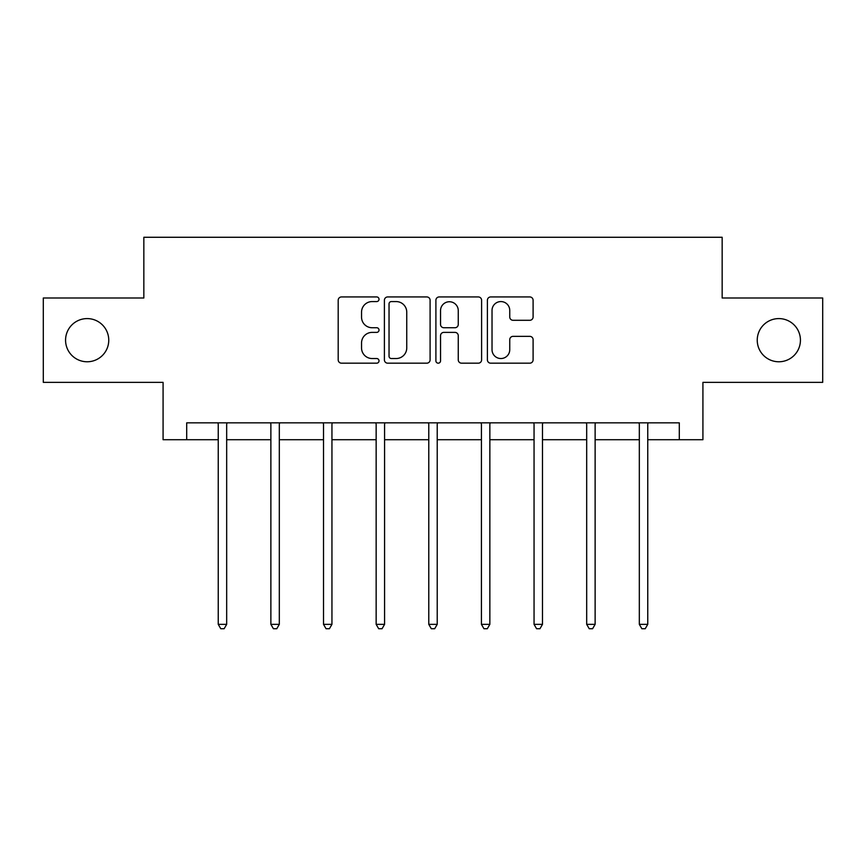<?xml version="1.0" encoding="UTF-8"?>
<svg xmlns="http://www.w3.org/2000/svg" width="866" height="866" viewBox="0 0 866 866"><rect width="100%" height="100%" fill="white"/><g stroke="black" fill="none" stroke-linecap="round" stroke-linejoin="round"><path stroke-width="1.3" d="M379.016 299.257A2.317 2.317 0 0 0 376.699 296.941L341.507 296.941A3.312 3.312 0 0 0 338.195 300.253L338.195 359.866A3.312 3.312 0 0 0 341.507 363.179L376.699 363.179A2.317 2.317 0 0 0 379.016 360.862A2.317 2.317 0 0 0 376.699 358.535L372.142 358.535A10.598 10.598 0 0 1 361.544 347.937L361.544 342.979A10.598 10.598 0 0 1 372.142 332.382L376.699 332.382A2.317 2.317 0 0 0 379.016 330.054A2.317 2.317 0 0 0 376.699 327.738L372.142 327.738A10.598 10.598 0 0 1 361.544 317.14L361.544 312.171A10.598 10.598 0 0 1 372.142 301.574L376.699 301.574A2.317 2.317 0 0 0 379.016 299.257M757.241 340.176A21.596 21.596 0 0 0 778.837 361.772A21.596 21.596 0 0 0 800.433 340.176A21.596 21.596 0 0 0 778.837 318.591A21.596 21.596 0 0 0 757.241 340.176M65.567 340.176A21.596 21.596 0 0 0 87.163 361.772A21.596 21.596 0 0 0 108.759 340.176A21.596 21.596 0 0 0 87.163 318.591A21.596 21.596 0 0 0 65.567 340.176M529.786 320.29A3.312 3.312 0 0 0 533.099 316.978L533.099 300.253A3.312 3.312 0 0 0 529.786 296.941L490.708 296.941A3.312 3.312 0 0 0 487.396 300.253L487.396 359.866A3.312 3.312 0 0 0 490.708 363.179L529.786 363.179A3.312 3.312 0 0 0 533.099 359.866L533.099 339.667A3.312 3.312 0 0 0 529.786 336.354L513.062 336.354A3.312 3.312 0 0 0 509.749 339.667L509.749 349.68A8.855 8.855 0 0 1 500.894 358.535A8.855 8.855 0 0 1 492.029 349.68L492.029 310.439A8.855 8.855 0 0 1 500.894 301.574A8.855 8.855 0 0 1 509.749 310.439L509.749 316.978A3.312 3.312 0 0 0 513.062 320.29L529.786 320.29M186.699 439.712L186.699 422.846L679.301 422.846L679.301 439.712L702.921 439.712L702.921 382.361L822.7 382.361L822.7 298.001L722.157 298.001L722.157 237.273L143.843 237.273L143.843 298.001L43.3 298.001L43.3 382.361L163.079 382.361L163.079 439.712L218.243 439.712M430.099 300.253A3.312 3.312 0 0 0 426.786 296.941L387.708 296.941A3.312 3.312 0 0 0 384.396 300.253L384.396 359.866A3.312 3.312 0 0 0 387.708 363.179L426.786 363.179A3.312 3.312 0 0 0 430.099 359.866L430.099 300.253M439.214 296.941L478.292 296.941A3.312 3.312 0 0 1 481.604 300.253L481.604 359.866A3.312 3.312 0 0 1 478.292 363.179L461.567 363.179A3.312 3.312 0 0 1 458.255 359.866L458.255 335.683A3.312 3.312 0 0 0 454.942 332.382L443.847 332.382A3.312 3.312 0 0 0 440.534 335.683L440.534 360.862A2.317 2.317 0 0 1 438.218 363.179A2.317 2.317 0 0 1 435.901 360.862L435.901 300.253A3.312 3.312 0 0 1 439.214 296.941M226.675 439.712L270.874 439.712M279.317 439.712L323.516 439.712M331.949 439.712L376.147 439.712M384.58 439.712L428.778 439.712M437.222 439.712L481.42 439.712M489.853 439.712L534.051 439.712M542.484 439.712L586.683 439.712M595.126 439.712L639.325 439.712M647.757 439.712L679.301 439.712M391.356 301.574A2.317 2.317 0 0 0 389.04 303.89L389.04 356.218A2.317 2.317 0 0 0 391.356 358.535L396.152 358.535A10.598 10.598 0 0 0 406.749 347.937L406.749 312.171A10.598 10.598 0 0 0 396.152 301.574L391.356 301.574M458.255 310.602A8.855 8.855 0 0 0 449.389 301.747A8.855 8.855 0 0 0 440.534 310.602L440.534 324.425A3.312 3.312 0 0 0 443.847 327.738L454.942 327.738A3.312 3.312 0 0 0 458.255 324.425L458.255 310.602M227.119 422.846L226.924 423.344A3.377 3.377 0 0 0 226.675 424.6L226.675 624.343L218.243 624.343L218.243 424.6A3.377 3.377 0 0 0 218.005 423.344L217.799 422.846M226.675 624.343L224.142 628.727L220.776 628.727L218.243 624.343M279.761 422.846L279.556 423.344A3.377 3.377 0 0 0 279.317 424.6L279.317 624.343L270.874 624.343L270.874 424.6A3.377 3.377 0 0 0 270.636 423.344L270.43 422.846M279.317 624.343L276.784 628.727L273.407 628.727L270.874 624.343M332.392 422.846L332.187 423.344A3.377 3.377 0 0 0 331.949 424.6L331.949 624.343L323.516 624.343L323.516 424.6A3.377 3.377 0 0 0 323.267 423.344L323.072 422.846M331.949 624.343L329.416 628.727L326.038 628.727L323.516 624.343M385.024 422.846L384.829 423.344A3.377 3.377 0 0 0 384.58 424.6L384.58 624.343L376.147 624.343L376.147 424.6A3.377 3.377 0 0 0 375.909 423.344L375.703 422.846M384.58 624.343L382.058 628.727L378.68 628.727L376.147 624.343M437.666 422.846L437.46 423.344A3.377 3.377 0 0 0 437.222 424.6L437.222 624.343L428.778 624.343L428.778 424.6A3.377 3.377 0 0 0 428.54 423.344L428.334 422.846M437.222 624.343L434.689 628.727L431.311 628.727L428.778 624.343M490.297 422.846L490.091 423.344A3.377 3.377 0 0 0 489.853 424.6L489.853 624.343L481.42 624.343L481.42 424.6A3.377 3.377 0 0 0 481.171 423.344L480.976 422.846M489.853 624.343L487.32 628.727L483.942 628.727L481.42 624.343M542.928 422.846L542.733 423.344A3.377 3.377 0 0 0 542.484 424.6L542.484 624.343L534.051 624.343L534.051 424.6A3.377 3.377 0 0 0 533.813 423.344L533.608 422.846M542.484 624.343L539.962 628.727L536.584 628.727L534.051 624.343M595.57 422.846L595.364 423.344A3.377 3.377 0 0 0 595.126 424.6L595.126 624.343L586.683 624.343L586.683 424.6A3.377 3.377 0 0 0 586.444 423.344L586.239 422.846M595.126 624.343L592.593 628.727L589.216 628.727L586.683 624.343M648.201 422.846L647.995 423.344A3.377 3.377 0 0 0 647.757 424.6L647.757 624.343L639.325 624.343L639.325 424.6A3.377 3.377 0 0 0 639.076 423.344L638.881 422.846M647.757 624.343L645.224 628.727L641.858 628.727L639.325 624.343"/></g></svg>
